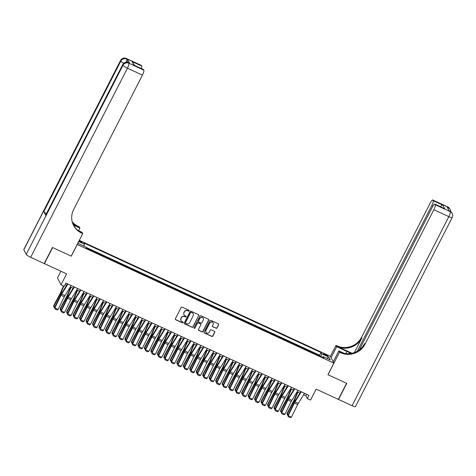 <?xml version="1.0" encoding="UTF-8"?>
<svg xmlns="http://www.w3.org/2000/svg" width="476" height="476" viewBox="0 0 476 476"><rect width="100%" height="100%" fill="white"/><g stroke="black" fill="none" stroke-linecap="round" stroke-linejoin="round"><path stroke-width="0.71" d="M189.121 310.876A0.506 0.482 152.8 0 0 188.901 310.227L182.141 307.103A0.72 0.69 152.8 0 0 181.183 307.442L175.364 318.807A0.72 0.69 152.8 0 0 175.68 319.729L182.439 322.853A0.506 0.482 152.8 0 0 183.111 322.181A0.506 0.482 152.8 0 0 182.891 321.966L182.016 321.568A2.303 2.207 152.8 0 1 181.017 318.605L181.499 317.659A2.303 2.207 152.8 0 1 184.569 316.576L185.444 316.98A0.506 0.482 152.8 0 0 186.116 316.308A0.506 0.482 152.8 0 0 185.896 316.1L185.021 315.695A2.303 2.207 152.8 0 1 184.016 312.732L184.504 311.786A2.303 2.207 152.8 0 1 187.574 310.709L188.448 311.114A0.506 0.482 152.8 0 0 189.121 310.876M183.962 314.636A2.303 2.207 152.8 0 1 183.92 312.548L184.408 311.601A2.303 2.207 152.8 0 1 187.479 310.519L188.353 310.923A0.506 0.482 152.8 0 0 189.061 310.352M175.323 319.331A0.72 0.69 152.8 0 0 175.585 319.545L182.344 322.668A0.506 0.482 152.8 0 0 183.052 322.091M180.957 320.503A2.303 2.207 152.8 0 1 180.916 318.42L181.404 317.474A2.303 2.207 152.8 0 1 184.474 316.391L185.348 316.796A0.506 0.482 152.8 0 0 186.056 316.225M325.4 354.334A2.344 0.399 27.1 0 0 323.615 353.858A2.344 0.399 27.1 0 0 326.006 355.524A2.344 0.399 27.1 0 0 327.791 356A2.344 0.399 27.1 0 0 325.4 354.334M216.033 328.262A0.72 0.69 152.8 0 0 216.991 327.922L218.621 324.733A0.72 0.69 152.8 0 0 218.311 323.811L210.803 320.342A0.72 0.69 152.8 0 0 209.845 320.681L204.025 332.04A0.72 0.69 152.8 0 0 204.341 332.968L211.85 336.437A0.72 0.69 152.8 0 0 212.808 336.098L214.777 332.248A0.72 0.69 152.8 0 0 214.462 331.32L211.249 329.838A0.72 0.69 152.8 0 0 210.291 330.177L209.315 332.087A1.928 1.845 152.8 0 1 205.9 332.183A1.928 1.845 152.8 0 1 205.912 330.511L209.737 323.031A1.928 1.845 152.8 0 1 213.153 322.936A1.928 1.845 152.8 0 1 213.141 324.602L212.504 325.852A0.72 0.69 152.8 0 0 212.82 326.774L215.937 328.077A0.72 0.69 152.8 0 0 216.895 327.738L218.526 324.549A0.72 0.69 152.8 0 0 218.573 324.019M77.201 244.581L71.275 256.153L52.64 247.55L44.411 263.627L66.61 273.878L61.017 284.815L64.26 286.308L65.902 283.095L308.966 395.348L307.317 398.567L310.56 400.06L316.153 389.13L338.353 399.382L346.582 383.299L327.946 374.695L333.872 363.117L77.16 244.497M198.837 315.594A0.72 0.69 152.8 0 0 198.522 314.672L191.013 311.203A0.72 0.69 152.8 0 0 190.055 311.542L184.242 322.906A0.72 0.69 152.8 0 0 184.551 323.829L192.06 327.298A0.72 0.69 152.8 0 0 193.018 326.958L198.742 315.409A0.72 0.69 152.8 0 0 198.784 314.886M200.908 315.772L208.417 319.241A0.72 0.69 152.8 0 1 208.726 320.164L202.913 331.528A0.72 0.69 152.8 0 1 201.955 331.867L198.742 330.38A0.72 0.69 152.8 0 1 198.427 329.457L200.789 324.846A0.72 0.69 152.8 0 0 200.473 323.924L198.343 322.936A0.72 0.69 152.8 0 0 197.385 323.275L194.928 328.077A0.506 0.482 152.8 0 1 194.035 328.101A0.506 0.482 152.8 0 1 194.035 327.661L199.95 316.112A0.72 0.69 152.8 0 1 200.908 315.772M319.801 356.072L316.248 354.43M313.321 353.079L309.769 351.437M306.841 350.086L303.283 348.444M300.356 347.093L296.804 345.451M293.876 344.094L290.324 342.458M287.397 341.102L283.839 339.465M280.911 338.109L277.359 336.467M274.432 335.116L270.88 333.474M267.952 332.123L264.394 330.481M261.467 329.13L257.915 327.488M254.987 326.137L251.435 324.495M248.508 323.144L244.95 321.502M242.022 320.152L238.47 318.509M235.543 317.159L231.99 315.517M229.063 314.16L225.505 312.524M222.578 311.167L219.025 309.531M216.098 308.174L212.546 306.532M209.618 305.181L206.06 303.539M203.133 302.189L199.581 300.546M196.653 299.196L193.101 297.554M190.168 296.203L186.616 294.561M183.688 293.21L180.136 291.568M177.209 290.217L173.651 288.575M170.723 287.224L167.171 285.582M164.244 284.226L160.692 282.589M157.764 281.233L154.206 279.596M151.279 278.24L147.727 276.598M144.799 275.247L141.247 273.605M138.32 272.254L134.762 270.612M131.834 269.261L128.282 267.619M125.355 266.268L121.802 264.626M118.875 263.276L115.317 261.633M112.39 260.283L108.837 258.641M105.91 257.29L102.358 255.648M99.43 254.291L95.872 252.655M92.945 251.298L89.393 249.656M78.784 241.326A2.273 0.387 27.1 0 0 78.98 241.421L80.408 242.082A2.273 0.387 27.1 0 0 82.134 242.546A2.273 0.387 27.1 0 0 79.819 240.933L79.141 240.624M79.296 240.326L330.344 356.268L333.872 363.117M319.932 355.822L319.61 355.203L320.991 352.502L83.764 242.939L84.43 244.236L83.895 246.134M320.991 352.502L321.663 353.799L328.791 357.089L330.237 359.904L323.109 356.613L323.775 357.904L86.549 248.347L85.882 247.05L78.754 243.76L78.141 242.576M78.659 241.57L84.43 244.236M93.076 251.054L93.284 251.453M99.555 254.047L99.764 254.446M106.035 257.04L106.243 257.445M112.52 260.033L112.729 260.437M119 263.026L119.208 263.43M125.48 266.019L125.688 266.423M131.965 269.011L132.173 269.416M138.445 272.004L138.653 272.409M144.924 274.997L145.132 275.402M151.41 277.99L151.618 278.395M157.889 280.989L158.097 281.387M164.369 283.982L164.577 284.38M170.854 286.974L171.062 287.379M177.334 289.967L177.542 290.372M183.819 292.96L184.022 293.365M190.299 295.953L190.507 296.358M196.778 298.946L196.987 299.35M203.264 301.939L203.472 302.343M209.743 304.932L209.952 305.336M216.223 307.924L216.431 308.329M222.708 310.923L222.917 311.322M229.188 313.916L229.396 314.315M235.668 316.909L235.876 317.313M242.153 319.902L242.361 320.306M248.633 322.895L248.841 323.299M255.112 325.887L255.32 326.292M261.598 328.88L261.806 329.285M268.077 331.873L268.285 332.278M274.557 334.866L274.765 335.271M281.042 337.859L281.251 338.263M287.522 340.858L287.73 341.256M294.001 343.85L294.21 344.249M300.487 346.843L300.695 347.248M306.966 349.836L307.175 350.241M313.452 352.829L313.654 353.234M319.61 355.203L86.025 247.324M86.495 248.246L86.34 247.942M86.59 248.055L86.799 248.46M60.922 271.255L57.489 277.966L61.017 284.815M303.611 394.735L305.889 395.788L307.317 398.567M65.135 284.6L66.604 285.279M70.269 286.969L73.084 288.272M76.755 289.967L79.563 291.264M83.235 292.96L86.049 294.257M89.714 295.953L92.528 297.25M96.2 298.946L99.008 300.243M102.679 301.939L105.493 303.236M109.159 304.932L111.973 306.229M115.644 307.924L118.453 309.221M122.124 310.917L124.938 312.22M128.603 313.91L131.418 315.213M135.089 316.903L137.897 318.206M141.568 319.902L144.383 321.199M148.048 322.895L150.862 324.192M154.533 325.887L157.342 327.185M161.013 328.88L163.827 330.177M167.492 331.873L170.307 333.17M173.978 334.866L176.792 336.163M180.458 337.859L183.272 339.156M186.943 340.852L189.751 342.155M193.423 343.845L196.237 345.148M199.902 346.837L202.716 348.14M206.388 349.836L209.196 351.133M212.867 352.829L215.682 354.126M219.347 355.822L222.161 357.119M225.832 358.815L228.641 360.112M232.312 361.808L235.126 363.105M238.791 364.8L241.606 366.098M245.277 367.793L248.085 369.09M251.756 370.786L254.571 372.089M258.236 373.779L261.05 375.082M264.721 376.772L267.53 378.075M271.201 379.771L274.015 381.068M277.681 382.763L280.495 384.061M284.166 385.756L286.974 387.053M290.646 388.749L293.46 390.046M297.125 391.742L299.94 393.039M306.657 394.283L305.889 395.788M323.109 356.613L322.466 357.303M320.878 356.566L321.663 353.799M328.791 357.089L326.768 358.303M184.194 323.43A0.72 0.69 152.8 0 0 184.456 323.644L191.965 327.113A0.72 0.69 152.8 0 0 192.923 326.774L198.742 315.409M191.263 312.411A0.506 0.482 152.8 0 0 190.59 312.649L185.485 322.621A0.506 0.482 152.8 0 0 185.705 323.269L186.628 323.698A2.303 2.207 152.8 0 0 189.698 322.615L193.185 315.796A2.303 2.207 152.8 0 0 192.185 312.839L191.168 312.226A0.506 0.482 152.8 0 0 190.495 312.464L190.59 312.649M185.45 322.96A0.506 0.482 152.8 0 1 185.39 322.436L190.495 312.464M193.149 313.714A2.303 2.207 152.8 0 0 192.09 312.655L192.185 312.839M191.168 312.226L192.09 312.655M198.385 329.981A0.72 0.69 152.8 0 0 198.647 330.195L201.86 331.683A0.72 0.69 152.8 0 0 202.818 331.344L208.631 319.979A0.72 0.69 152.8 0 0 208.678 319.455M200.735 324.138A0.72 0.69 152.8 0 0 200.378 323.74L198.248 322.752A0.72 0.69 152.8 0 0 197.29 323.091L194.928 328.077M194 328A0.506 0.482 152.8 0 0 194.833 327.887M203.234 320.068A1.928 1.845 152.8 0 0 201.544 317.421A1.928 1.845 152.8 0 0 199.831 318.492L198.48 321.127A0.72 0.69 152.8 0 0 198.795 322.056L200.926 323.037A0.72 0.69 152.8 0 0 201.883 322.704L203.234 320.068M203.192 318.307A1.928 1.845 152.8 0 0 199.736 318.307L199.831 318.492M198.438 321.657A0.72 0.69 152.8 0 1 198.385 320.943L199.736 318.307M212.463 326.375A0.72 0.69 152.8 0 0 212.724 326.59L215.937 328.077M213.105 322.847A1.928 1.845 152.8 0 0 209.642 322.847L209.737 323.031M205.858 332.087A1.928 1.845 152.8 0 1 205.816 330.326L209.642 322.847M203.984 332.569A0.72 0.69 152.8 0 0 204.246 332.783L211.755 336.252A0.72 0.69 152.8 0 0 212.712 335.913L214.682 332.064A0.72 0.69 152.8 0 0 214.724 331.534M63.445 285.933L60.761 292.246A3.665 0.833 114.8 0 1 60.16 293.508L53.687 305.64L53.865 306.217L60.339 294.085A5.498 1.25 -65.2 0 0 61.243 292.193L63.826 286.112M54.627 307.437L53.865 307.085L53.687 305.64M53.865 307.085L53.865 306.217L54.978 306.728M71.162 285.523L64.956 295.59A3.665 0.833 -65.2 0 0 64.308 296.768L58.102 309.418L54.859 307.918L54.841 308.888L54.562 307.573L60.773 294.924A5.498 1.25 114.8 0 1 61.737 293.162L67.497 283.827M54.562 307.573L54.859 307.918L61.065 295.275A3.665 0.833 -65.2 0 1 61.713 294.097L67.925 284.029M58.102 309.418L57.108 309.935L54.841 308.888M129.567 63.213L128.597 62.761A4.397 1 -65.2 0 0 128.466 62.63L129.436 63.076A4.397 1 114.8 0 1 129.567 63.213L127.663 59.506A4.397 1 114.8 0 1 127.217 62.261M52.443 247.46L71.21 256.124L82.729 233.615L81.628 233.103A18.332 17.576 -27.2 0 1 73.56 225.416A18.332 17.576 -27.2 0 1 73.649 209.541L142.437 75.125L127.431 68.193L30.672 257.284L44.22 263.537L52.443 247.46M78.582 230.676L79.891 228.105L73.411 225.112M79.891 228.105L79.2 226.766L78.1 226.255A18.332 17.576 -27.2 0 1 72.191 221.792M73.102 224.458L78.445 226.921A18.332 17.576 -27.2 0 1 72.292 222.161M82.729 233.615L82.039 232.27L77.832 230.33M30.672 257.284A4.397 0.75 -152.9 0 1 26.21 254.374L122.969 65.289L122.731 64.825A4.397 4.219 152.8 0 1 128.597 62.761L128.835 63.225L143.841 70.156L143.556 69.609A4.397 1 114.8 0 0 143.431 69.472L133.833 65.117L132.013 61.582L141.735 66.075L141.455 65.527L126.449 58.596L127.663 59.506M141.735 66.075A4.397 1 114.8 0 1 141.396 68.532M46.464 213.605A4.397 0.75 -152.9 0 1 43.81 211.618L120.827 61.124L120.589 60.66A4.397 4.219 152.8 0 1 126.449 58.596A4.397 1 -65.2 0 0 126.319 58.465L141.324 65.391A4.397 1 114.8 0 1 141.455 65.527M26.21 254.374L23.83 249.745A4.397 0.75 -152.9 0 1 23.8 249.537L120.559 60.452A4.397 0.75 27.1 0 0 120.589 60.66L23.83 249.745M43.81 211.618L45.72 215.325A4.397 0.75 -152.9 0 1 45.69 215.116L122.707 64.617A4.397 0.75 27.1 0 0 122.731 64.825L45.72 215.325M143.841 70.156A4.397 1 114.8 0 1 142.437 75.125M81.628 233.103L81.283 232.437A18.332 17.576 -27.2 0 1 73.393 225.083M132.013 61.582L134.434 65.319M447.743 206.905A4.397 4.397 0 0 1 449.814 208.887A4.397 4.219 152.8 0 0 447.874 207.042L432.868 200.11A4.397 1 -65.2 0 0 432.738 199.98L447.743 206.905A4.397 1 114.8 0 1 447.874 207.042L448.112 207.506L447.142 207.054L449.046 210.761L450.26 211.671A4.397 1 114.8 0 1 448.856 216.639L433.85 209.708A4.397 1 -65.2 0 0 435.254 204.739L450.26 211.671A4.397 4.219 -27.2 0 1 452.194 213.516A4.397 4.397 0 0 1 452.2 217.532A4.397 0.75 27.1 0 1 448.856 216.639L352.097 405.725L338.549 399.471L346.778 383.388L328.012 374.725L339.531 352.216L340.632 352.722A18.332 17.576 152.8 0 0 365.068 344.13L433.85 209.708M350.842 353.478A8.247 1.404 27.1 0 0 346.837 351.395L336.693 346.707L336.002 345.368L337.103 345.873A18.332 17.576 152.8 0 0 361.54 337.282L430.322 202.859A4.397 1 -65.2 0 1 432.738 199.98M333.218 361.855L338.841 350.872L344.166 353.335M338.841 350.872L339.531 352.216M351.996 353.257L337.448 346.54A18.332 17.576 152.8 0 0 361.879 337.948L354.406 352.549M440.437 207.143C441.24 205.68 442.049 205.019 442.876 205.15L444.697 208.684L434.975 204.192L435.254 204.739M434.975 204.192A4.397 1 -65.2 0 0 434.844 204.061A4.397 1 -65.2 0 0 432.428 206.941L359.261 349.914M452.2 217.532L355.441 406.617A4.397 0.75 -152.9 0 1 352.097 405.725M331.076 357.69L336.693 346.707M330.386 356.345L336.002 345.368M357.238 351.24L431.75 205.626A4.397 1 -65.2 0 0 433.154 200.658L442.876 205.15M432.868 200.11L433.154 200.658M340.632 352.722L340.292 352.056A18.332 17.576 152.8 0 0 364.723 343.464L365.068 344.13M444.697 208.684L434.844 204.061M70.674 287.159L67.241 295.239A3.665 0.833 114.8 0 1 66.64 296.5L60.166 308.632L60.345 309.21L66.819 297.078A5.498 1.25 -65.2 0 0 67.723 295.185L71.055 287.331M61.112 310.429L60.345 310.078L60.166 308.632M60.345 310.078L60.345 309.21L61.458 309.721M77.154 290.152L73.726 298.232A3.665 0.833 114.8 0 1 73.126 299.493L66.652 311.625L66.83 312.202L73.304 300.07A5.498 1.25 -65.2 0 0 74.202 298.184L77.54 290.33M67.592 313.428L66.824 313.071L66.652 311.625M66.824 313.071L66.83 312.202L67.943 312.72M83.639 293.145L80.206 301.231A3.665 0.833 114.8 0 1 79.605 302.486L73.131 314.618L73.31 315.195L79.784 303.069A5.498 1.25 -65.2 0 0 80.688 301.177L84.02 293.323M74.078 316.421L73.31 316.064L73.131 314.618M73.31 316.064L73.31 315.195L74.423 315.713M90.119 296.137L86.686 304.224A3.665 0.833 114.8 0 1 86.085 305.485L79.611 317.611L79.789 318.188L86.263 306.062A5.498 1.25 -65.2 0 0 87.167 304.17L90.499 296.316M80.557 319.414L79.789 319.057L79.611 317.611M79.789 319.057L79.789 318.188L80.902 318.706M77.647 288.515L71.436 298.583A3.665 0.833 -65.2 0 0 70.793 299.761L64.581 312.411L61.344 310.911L61.321 311.881L61.047 310.566L67.253 297.922A5.498 1.25 114.8 0 1 68.223 296.155L73.976 286.82M61.047 310.566L61.344 310.911L67.55 298.268A3.665 0.833 -65.2 0 1 68.193 297.089L74.405 287.022M64.581 312.411L63.588 312.934L61.321 311.881M84.127 291.508L77.915 301.582A3.665 0.833 -65.2 0 0 77.273 302.754L71.067 315.404L67.824 313.904L67.806 314.88L67.527 313.559L73.732 300.915A5.498 1.25 114.8 0 1 74.702 299.148L80.456 289.819M67.527 313.559L67.824 313.904L74.03 301.26A3.665 0.833 -65.2 0 1 74.678 300.082L80.884 290.015M71.067 315.404L70.073 315.927L67.806 314.88M90.607 294.501L84.401 304.575A3.665 0.833 -65.2 0 0 83.752 305.747L77.546 318.396L74.304 316.897L74.286 317.873L74.006 316.552L80.218 303.908A5.498 1.25 114.8 0 1 81.182 302.141L86.941 292.811M74.006 316.552L74.304 316.897L80.515 304.253A3.665 0.833 -65.2 0 1 81.158 303.075L87.37 293.008M77.546 318.396L76.553 318.92L74.286 317.873M97.092 297.5L90.88 307.567A3.665 0.833 -65.2 0 0 90.238 308.74L84.026 321.389L80.789 319.89L80.765 320.866L80.492 319.545L86.697 306.901A5.498 1.25 114.8 0 1 87.667 305.134L93.421 295.804M80.492 319.545L80.789 319.89L86.995 307.246A3.665 0.833 -65.2 0 1 87.638 306.068L93.849 296.001M84.026 321.389L83.038 321.913L80.765 320.866M96.604 299.13L93.171 307.216A3.665 0.833 114.8 0 1 92.57 308.478L86.096 320.604L86.275 321.181L92.749 309.055A5.498 1.25 -65.2 0 0 93.647 307.163L96.985 299.309M87.037 322.407L86.269 322.05L86.096 320.604M86.269 322.05L86.275 321.181L87.388 321.699M103.572 300.493L97.36 310.56A3.665 0.833 -65.2 0 0 96.717 311.738L90.511 324.382L87.269 322.883L87.251 323.858L86.971 322.538L93.177 309.894A5.498 1.25 114.8 0 1 94.147 308.127L99.9 298.797M86.971 322.538L87.269 322.883L93.474 310.239A3.665 0.833 -65.2 0 1 94.123 309.061L100.329 298.993M90.511 324.382L89.518 324.906L87.251 323.858M103.084 302.123L99.651 310.209A3.665 0.833 114.8 0 1 99.05 311.471L92.576 323.603L92.755 324.18L99.228 312.048A5.498 1.25 -65.2 0 0 100.133 310.156L103.465 302.302M93.522 325.4L92.755 325.043L92.576 323.603M92.755 325.043L92.755 324.18L93.867 324.692M110.051 303.486L103.845 313.553A3.665 0.833 -65.2 0 0 103.197 314.731L96.991 327.375L93.748 325.882L93.73 326.851L93.457 325.536L99.662 312.887A5.498 1.25 114.8 0 1 100.626 311.12L106.386 301.79M93.457 325.536L93.748 325.882L99.96 313.232A3.665 0.833 -65.2 0 1 100.603 312.054L106.814 301.986M96.991 327.375L95.997 327.899L93.73 326.851M109.563 305.116L106.13 313.202A3.665 0.833 114.8 0 1 105.529 314.463L99.056 326.595L99.234 327.173L105.708 315.041A5.498 1.25 -65.2 0 0 106.612 313.148L109.944 305.295M100.002 328.392L99.234 328.041L99.056 326.595M99.234 328.041L99.234 327.173L100.347 327.684M116.537 306.479L110.325 316.546A3.665 0.833 -65.2 0 0 109.682 317.724L103.471 330.368L100.234 328.874L100.21 329.844L99.936 328.529L106.142 315.88A5.498 1.25 114.8 0 1 107.112 314.118L112.866 304.783M99.936 328.529L100.234 328.874L106.44 316.225A3.665 0.833 -65.2 0 1 107.082 315.053L113.294 304.979M103.471 330.368L102.483 330.891L100.21 329.844M116.049 308.109L112.616 316.195A3.665 0.833 114.8 0 1 112.015 317.456L105.541 329.588L105.72 330.165L112.193 318.033A5.498 1.25 -65.2 0 0 113.092 316.141L116.43 308.287M106.481 331.385L105.714 331.034L105.541 329.588M105.714 331.034L105.72 330.165L106.832 330.677M123.016 309.471L116.804 319.539A3.665 0.833 -65.2 0 0 116.162 320.717L109.956 333.361L106.713 331.867L106.695 332.837L106.416 331.522L112.622 318.872A5.498 1.25 114.8 0 1 113.591 317.111L119.345 307.776M106.416 331.522L106.713 331.867L112.919 319.217A3.665 0.833 -65.2 0 1 113.568 318.045L119.773 307.972M109.956 333.361L108.962 333.884L106.695 332.837M122.528 311.108L119.095 319.188A3.665 0.833 114.8 0 1 118.494 320.449L112.021 332.581L112.199 333.158L118.673 321.026A5.498 1.25 -65.2 0 0 119.577 319.134L122.909 311.28M112.967 334.378L112.199 334.027L112.021 332.581M112.199 334.027L112.199 333.158L113.312 333.67M129.496 312.464L123.29 322.532A3.665 0.833 -65.2 0 0 122.641 323.71L116.436 336.353L113.193 334.86L113.175 335.83L112.901 334.515L119.107 321.865A5.498 1.25 114.8 0 1 120.071 320.104L125.831 310.768M112.901 334.515L113.193 334.86L119.405 322.21A3.665 0.833 -65.2 0 1 120.047 321.038L126.259 310.971M116.436 336.353L115.442 336.877L113.175 335.83M129.008 314.1L125.575 322.181A3.665 0.833 114.8 0 1 124.974 323.442L118.506 335.574L118.685 336.151L125.152 324.019A5.498 1.25 -65.2 0 0 126.057 322.127L129.389 314.273M119.446 337.371L118.679 337.02L118.506 335.574M118.679 337.02L118.685 336.151L119.791 336.663M135.981 315.457L129.769 325.524A3.665 0.833 -65.2 0 0 129.127 326.703L122.921 339.352L119.678 337.853L119.654 338.823L119.381 337.508L125.587 324.858A5.498 1.25 114.8 0 1 126.556 323.097L132.31 313.761M119.381 337.508L119.678 337.853L125.884 325.209A3.665 0.833 -65.2 0 1 126.527 324.031L132.739 313.964M122.921 339.352L121.927 339.87L119.654 338.823M135.493 317.093L132.06 325.173A3.665 0.833 114.8 0 1 131.459 326.435L124.986 338.567L125.164 339.144L131.638 327.012A5.498 1.25 -65.2 0 0 132.536 325.12L135.874 317.266M125.926 340.364L125.158 340.013L124.986 338.567M125.158 340.013L125.164 339.144L126.277 339.656M142.461 318.45L136.249 328.517A3.665 0.833 -65.2 0 0 135.606 329.695L129.401 342.345L126.158 340.846L126.14 341.816L125.86 340.501L132.066 327.857A5.498 1.25 114.8 0 1 133.036 326.09L138.79 316.754M125.86 340.501L126.158 340.846L132.364 328.202A3.665 0.833 -65.2 0 1 133.012 327.024L139.218 316.957M129.401 342.345L128.407 342.869L126.14 341.816M141.973 320.086L138.54 328.166A3.665 0.833 114.8 0 1 137.939 329.428L131.465 341.56L131.644 342.137L138.117 330.005A5.498 1.25 -65.2 0 0 139.022 328.119L142.354 320.265M132.411 343.363L131.644 343.006L131.465 341.56M131.644 343.006L131.644 342.137L132.756 342.655M148.94 321.443L142.735 331.516A3.665 0.833 -65.2 0 0 142.086 332.688L135.88 345.338L132.643 343.839L132.62 344.814L132.346 343.493L138.552 330.85A5.498 1.25 114.8 0 1 139.516 329.083L145.275 319.753M132.346 343.493L132.643 343.839L138.849 331.195A3.665 0.833 -65.2 0 1 139.492 330.017L145.704 319.949M135.88 345.338L134.886 345.862L132.62 344.814M148.452 323.079L145.025 331.165A3.665 0.833 114.8 0 1 144.418 332.421L137.951 344.553L138.129 345.13L144.597 333.004A5.498 1.25 -65.2 0 0 145.501 331.112L148.839 323.258M138.891 346.355L138.123 345.998L137.951 344.553M138.123 345.998L138.129 345.13L139.236 345.647M155.426 324.436L149.214 334.509A3.665 0.833 -65.2 0 0 148.571 335.681L142.366 348.331L139.123 346.831L139.099 347.807L138.825 346.486L145.031 333.843A5.498 1.25 114.8 0 1 146.001 332.075L151.755 322.746M138.825 346.486L139.123 346.831L145.329 334.188A3.665 0.833 -65.2 0 1 145.971 333.01L152.183 322.942M142.366 348.331L141.372 348.854L139.099 347.807M154.938 326.072L151.505 334.158A3.665 0.833 114.8 0 1 150.904 335.419L144.43 347.545L144.609 348.123L151.082 335.997A5.498 1.25 -65.2 0 0 151.981 334.104L155.319 326.25M145.37 349.348L144.603 348.991L144.43 347.545M144.603 348.991L144.609 348.123L145.721 348.64M161.905 327.434L155.7 337.502A3.665 0.833 -65.2 0 0 155.051 338.674L148.845 351.324L145.602 349.824L145.585 350.8L145.305 349.479L151.511 336.835A5.498 1.25 114.8 0 1 152.481 335.068L158.234 325.739M145.305 349.479L145.602 349.824L151.808 337.181A3.665 0.833 -65.2 0 1 152.457 336.002L158.663 325.935M148.845 351.324L147.852 351.847L145.585 350.8M161.418 329.065L157.984 337.151A3.665 0.833 114.8 0 1 157.383 338.412L150.91 350.538L151.088 351.121L157.562 338.989A5.498 1.25 -65.2 0 0 158.466 337.097L161.798 329.243M151.856 352.341L151.088 351.984L150.91 350.538M151.088 351.984L151.088 351.121L152.201 351.633M168.385 330.427L162.179 340.495A3.665 0.833 -65.2 0 0 161.531 341.673L155.325 354.317L152.088 352.823L152.064 353.793L151.79 352.472L157.996 339.828A5.498 1.25 114.8 0 1 158.96 338.061L164.72 328.732M151.79 352.472L152.088 352.823L158.294 340.173A3.665 0.833 -65.2 0 1 158.936 338.995L165.148 328.928M155.325 354.317L154.331 354.84L152.064 353.793M167.897 332.058L164.47 340.144A3.665 0.833 114.8 0 1 163.863 341.405L157.395 353.537L157.574 354.114L164.041 341.982A5.498 1.25 -65.2 0 0 164.946 340.09L168.284 332.236M158.335 355.334L157.568 354.977L157.395 353.537M157.568 354.977L157.574 354.114L158.681 354.626M174.87 333.42L168.659 343.488A3.665 0.833 -65.2 0 0 168.016 344.666L161.81 357.309L158.567 355.816L158.544 356.786L158.27 355.471L164.476 342.821A5.498 1.25 114.8 0 1 165.446 341.054L171.199 331.724M158.27 355.471L158.567 355.816L164.773 343.166A3.665 0.833 -65.2 0 1 165.422 341.988L171.628 331.921M161.81 357.309L160.817 357.833L158.544 356.786M174.383 335.05L170.949 343.137A3.665 0.833 114.8 0 1 170.349 344.398L163.875 356.53L164.053 357.107L170.527 344.975A5.498 1.25 -65.2 0 0 171.425 343.083L174.763 335.229M164.815 358.327L164.047 357.976L163.875 356.53M164.047 357.976L164.053 357.107L165.166 357.619M181.35 336.413L175.144 346.48A3.665 0.833 -65.2 0 0 174.496 347.658L168.29 360.302L165.047 358.809L165.029 359.779L164.75 358.464L170.955 345.814A5.498 1.25 114.8 0 1 171.925 344.053L177.685 334.717M164.75 358.464L165.047 358.809L171.253 346.159A3.665 0.833 -65.2 0 1 171.901 344.987L178.113 334.914M168.29 360.302L167.296 360.826L165.029 359.779M180.862 338.043L177.429 346.129A3.665 0.833 114.8 0 1 176.828 347.391L170.354 359.523L170.533 360.1L177.007 347.968A5.498 1.25 -65.2 0 0 177.911 346.076L181.243 338.222M171.3 361.32L170.533 360.969L170.354 359.523M170.533 360.969L170.533 360.1L171.646 360.612M187.836 339.406L181.624 349.473A3.665 0.833 -65.2 0 0 180.975 350.651L174.769 363.295L171.533 361.802L171.509 362.772L171.235 361.457L177.441 348.807A5.498 1.25 114.8 0 1 178.411 347.046L184.164 337.71M171.235 361.457L171.533 361.802L177.738 349.152A3.665 0.833 -65.2 0 1 178.381 347.98L184.593 337.906M174.769 363.295L173.776 363.819L171.509 362.772M187.342 341.042L183.915 349.122A3.665 0.833 114.8 0 1 183.308 350.384L176.84 362.516L177.018 363.093L183.486 350.961A5.498 1.25 -65.2 0 0 184.39 349.069L187.728 341.215M177.78 364.313L177.012 363.962L176.84 362.516M177.012 363.962L177.018 363.093L178.131 363.604M194.315 342.399L188.103 352.466A3.665 0.833 -65.2 0 0 187.461 353.644L181.255 366.288L178.012 364.794L177.988 365.764L177.715 364.449L183.92 351.8A5.498 1.25 114.8 0 1 184.89 350.038L190.644 340.703M177.715 364.449L178.012 364.794L184.218 352.145A3.665 0.833 -65.2 0 1 184.866 350.973L191.072 340.905M181.255 366.288L180.261 366.812L177.988 365.764M193.827 344.035L190.394 352.115A3.665 0.833 114.8 0 1 189.793 353.376L183.32 365.508L183.498 366.086L189.972 353.954A5.498 1.25 -65.2 0 0 190.876 352.062L194.208 344.207M184.26 367.305L183.492 366.954L183.32 365.508M183.492 366.954L183.498 366.086L184.611 366.597M200.795 345.392L194.589 355.459A3.665 0.833 -65.2 0 0 193.94 356.637L187.734 369.287L184.492 367.787L184.474 368.757L184.194 367.442L190.406 354.793A5.498 1.25 114.8 0 1 191.37 353.031L197.129 343.696M184.194 367.442L184.492 367.787L190.697 355.144A3.665 0.833 -65.2 0 1 191.346 353.965L197.558 343.898M187.734 369.287L186.741 369.804L184.474 368.757M200.307 347.028L196.874 355.108A3.665 0.833 114.8 0 1 196.273 356.369L189.799 368.501L189.978 369.078L196.451 356.946A5.498 1.25 -65.2 0 0 197.356 355.054L200.688 347.2M190.745 370.304L189.978 369.947L189.799 368.501M189.978 369.947L189.978 369.078L191.09 369.59M207.28 348.384L201.068 358.452A3.665 0.833 -65.2 0 0 200.42 359.63L194.214 372.28L190.977 370.78L190.953 371.75L190.68 370.435L196.885 357.791A5.498 1.25 114.8 0 1 197.855 356.024L203.609 346.689M190.68 370.435L190.977 370.78L197.183 358.136A3.665 0.833 -65.2 0 1 197.826 356.958L204.037 346.891M194.214 372.28L193.22 372.803L190.953 371.75M206.786 350.021L203.359 358.101A3.665 0.833 114.8 0 1 202.758 359.362L196.285 371.494L196.463 372.071L202.937 359.939A5.498 1.25 -65.2 0 0 203.835 358.053L207.173 350.199M197.225 373.297L196.457 372.94L196.285 371.494M196.457 372.94L196.463 372.071L197.576 372.589M213.76 351.377L207.548 361.451A3.665 0.833 -65.2 0 0 206.905 362.623L200.699 375.272L197.457 373.773L197.439 374.749L197.159 373.428L203.365 360.784A5.498 1.25 114.8 0 1 204.335 359.017L210.089 349.687M197.159 373.428L197.457 373.773L203.663 361.129A3.665 0.833 -65.2 0 1 204.311 359.951L210.517 349.884M200.699 375.272L199.706 375.796L197.439 374.749M213.272 353.013L209.839 361.1A3.665 0.833 114.8 0 1 209.238 362.355L202.764 374.487L202.943 375.064L209.416 362.938A5.498 1.25 -65.2 0 0 210.321 361.046L213.653 353.192M203.704 376.29L202.943 375.933L202.764 374.487M202.943 375.933L202.943 375.064L204.055 375.582M220.239 354.37L214.033 364.443A3.665 0.833 -65.2 0 0 213.385 365.616L207.179 378.265L203.936 376.766L203.918 377.742L203.639 376.421L209.851 363.777A5.498 1.25 114.8 0 1 210.814 362.01L216.574 352.68M203.639 376.421L203.936 376.766L210.148 364.122A3.665 0.833 -65.2 0 1 210.791 362.944L217.002 352.877M207.179 378.265L206.185 378.789L203.918 377.742M219.751 356.006L216.318 364.092A3.665 0.833 114.8 0 1 215.717 365.354L209.244 377.48L209.422 378.057L215.896 365.931A5.498 1.25 -65.2 0 0 216.8 364.039L220.132 356.185M210.19 379.283L209.422 378.926L209.244 377.48M209.422 378.926L209.422 378.057L210.535 378.575M226.725 357.369L220.513 367.436A3.665 0.833 -65.2 0 0 219.87 368.608L213.659 381.258L210.422 379.759L210.398 380.735L210.124 379.414L216.33 366.77A5.498 1.25 114.8 0 1 217.3 365.003L223.054 355.673M210.124 379.414L210.422 379.759L216.628 367.115A3.665 0.833 -65.2 0 1 217.27 365.937L223.482 355.87M213.659 381.258L212.665 381.782L210.398 380.735M226.237 358.999L222.804 367.085A3.665 0.833 114.8 0 1 222.203 368.347L215.729 380.473L215.908 381.056L222.381 368.924A5.498 1.25 -65.2 0 0 223.28 367.032L226.618 359.178M216.669 382.276L215.902 381.919L215.729 380.473M215.902 381.919L215.908 381.056L217.02 381.568M233.204 360.362L226.992 370.429A3.665 0.833 -65.2 0 0 226.35 371.607L220.144 384.251L216.901 382.758L216.883 383.727L216.604 382.406L222.81 369.763A5.498 1.25 114.8 0 1 223.78 367.996L229.533 358.666M216.604 382.406L216.901 382.758L223.107 370.108A3.665 0.833 -65.2 0 1 223.756 368.93L229.962 358.862M220.144 384.251L219.15 384.775L216.883 383.727M232.716 361.992L229.283 370.078A3.665 0.833 114.8 0 1 228.682 371.339L222.209 383.472L222.387 384.049L228.861 371.917A5.498 1.25 -65.2 0 0 229.765 370.025L233.097 362.171M223.155 385.268L222.387 384.911L222.209 383.472M222.387 384.911L222.387 384.049L223.5 384.56M239.684 363.355L233.478 373.422A3.665 0.833 -65.2 0 0 232.829 374.6L226.624 387.244L223.381 385.75L223.363 386.72L223.083 385.405L229.295 372.756A5.498 1.25 114.8 0 1 230.259 370.988L236.019 361.659M223.083 385.405L223.381 385.75L229.593 373.101A3.665 0.833 -65.2 0 1 230.235 371.923L236.447 361.855M226.624 387.244L225.63 387.767L223.363 386.72M239.196 364.985L235.763 373.071A3.665 0.833 114.8 0 1 235.162 374.332L228.688 386.464L228.867 387.042L235.34 374.909A5.498 1.25 -65.2 0 0 236.245 373.017L239.577 365.163M229.634 388.261L228.867 387.91L228.688 386.464M228.867 387.91L228.867 387.042L229.979 387.553M246.169 366.347L239.958 376.415A3.665 0.833 -65.2 0 0 239.315 377.593L233.103 390.237L229.866 388.743L229.843 389.713L229.569 388.398L235.775 375.748A5.498 1.25 114.8 0 1 236.745 373.987L242.498 364.652M229.569 388.398L229.866 388.743L236.072 376.094A3.665 0.833 -65.2 0 1 236.715 374.921L242.927 364.848M233.103 390.237L232.115 390.76L229.843 389.713M245.681 367.978L242.248 376.064A3.665 0.833 114.8 0 1 241.647 377.325L235.174 389.457L235.352 390.034L241.826 377.902A5.498 1.25 -65.2 0 0 242.724 376.01L246.062 368.156M236.114 391.254L235.346 390.903L235.174 389.457M235.346 390.903L235.352 390.034L236.465 390.546M252.649 369.34L246.437 379.408A3.665 0.833 -65.2 0 0 245.794 380.586L239.589 393.23L236.346 391.736L236.328 392.706L236.048 391.391L242.254 378.741A5.498 1.25 114.8 0 1 243.224 376.98L248.978 367.645M236.048 391.391L236.346 391.736L242.552 379.086A3.665 0.833 -65.2 0 1 243.2 377.914L249.406 367.841M239.589 393.23L238.595 393.753L236.328 392.706M252.161 370.977L248.728 379.057A3.665 0.833 114.8 0 1 248.127 380.318L241.653 392.45L241.832 393.027L248.305 380.895A5.498 1.25 -65.2 0 0 249.21 379.003L252.542 371.149M242.599 394.247L241.832 393.896L241.653 392.45M241.832 393.896L241.832 393.027L242.944 393.539M259.128 372.333L252.923 382.401A3.665 0.833 -65.2 0 0 252.274 383.579L246.068 396.222L242.825 394.729L242.808 395.699L242.534 394.384L248.74 381.734A5.498 1.25 114.8 0 1 249.704 379.973L255.463 370.637M242.534 394.384L242.825 394.729L249.037 382.079A3.665 0.833 -65.2 0 1 249.68 380.907L255.892 370.84M246.068 396.222L245.075 396.746L242.808 395.699M258.641 373.969L255.207 382.05A3.665 0.833 114.8 0 1 254.606 383.311L248.139 395.443L248.317 396.02L254.785 383.888A5.498 1.25 -65.2 0 0 255.689 381.996L259.021 374.142M249.079 397.24L248.311 396.889L248.139 395.443M248.311 396.889L248.317 396.02L249.424 396.532M265.614 375.326L259.402 385.393A3.665 0.833 -65.2 0 0 258.76 386.572L252.548 399.221L249.311 397.722L249.287 398.692L249.013 397.377L255.219 384.727A5.498 1.25 114.8 0 1 256.189 382.966L261.943 373.63M249.013 397.377L249.311 397.722L255.517 385.078A3.665 0.833 -65.2 0 1 256.159 383.9L262.371 373.833M252.548 399.221L251.56 399.739L249.287 398.692M265.126 376.962L261.693 385.042A3.665 0.833 114.8 0 1 261.092 386.304L254.618 398.436L254.797 399.013L261.27 386.881A5.498 1.25 -65.2 0 0 262.169 384.989L265.507 377.135M255.558 400.239L254.791 399.882L254.618 398.436M254.791 399.882L254.797 399.013L255.91 399.525M272.094 378.319L265.882 388.386A3.665 0.833 -65.2 0 0 265.239 389.564L259.033 402.214L255.79 400.715L255.773 401.685L255.493 400.37L261.699 387.726A5.498 1.25 114.8 0 1 262.669 385.959L268.422 376.629M255.493 400.37L255.79 400.715L261.996 388.071A3.665 0.833 -65.2 0 1 262.645 386.893L268.851 376.825M259.033 402.214L258.04 402.738L255.773 401.685M271.606 379.955L268.172 388.035A3.665 0.833 114.8 0 1 267.571 389.297L261.098 401.429L261.276 402.006L267.75 389.874A5.498 1.25 -65.2 0 0 268.654 387.988L271.986 380.134M262.044 403.231L261.276 402.875L261.098 401.429M261.276 402.875L261.276 402.006L262.389 402.523M278.573 381.312L272.367 391.385A3.665 0.833 -65.2 0 0 271.719 392.557L265.513 405.207L262.276 403.707L262.252 404.683L261.978 403.362L268.184 390.719A5.498 1.25 114.8 0 1 269.148 388.952L274.908 379.622M261.978 403.362L262.276 403.707L268.482 391.064A3.665 0.833 -65.2 0 1 269.124 389.886L275.336 379.818M265.513 405.207L264.519 405.73L262.252 404.683M278.085 382.948L274.658 391.034A3.665 0.833 114.8 0 1 274.051 392.289L267.583 404.422L267.762 404.999L274.23 392.873A5.498 1.25 -65.2 0 0 275.134 390.98L278.466 383.126M268.524 406.224L267.756 405.867L267.583 404.422M267.756 405.867L267.762 404.999L268.869 405.516M285.059 384.305L278.847 394.378A3.665 0.833 -65.2 0 0 278.204 395.55L271.998 408.2L268.756 406.7L268.732 407.676L268.458 406.355L274.664 393.712A5.498 1.25 114.8 0 1 275.634 391.944L281.387 382.615M268.458 406.355L268.756 406.7L274.961 394.057A3.665 0.833 -65.2 0 1 275.604 392.878L281.816 382.811M271.998 408.2L271.005 408.723L268.732 407.676M284.571 385.941L281.137 394.027A3.665 0.833 114.8 0 1 280.537 395.288L274.063 407.414L274.241 407.992L280.715 395.865A5.498 1.25 -65.2 0 0 281.613 393.973L284.951 386.119M275.003 409.217L274.236 408.86L274.063 407.414M274.236 408.86L274.241 407.992L275.354 408.509M291.538 387.303L285.326 397.371A3.665 0.833 -65.2 0 0 284.684 398.543L278.478 411.193L275.235 409.693L275.217 410.669L274.938 409.348L281.143 396.704A5.498 1.25 114.8 0 1 282.113 394.937L287.867 385.608M274.938 409.348L275.235 409.693L281.441 397.049A3.665 0.833 -65.2 0 1 282.089 395.871L288.295 385.804M278.478 411.193L277.484 411.716L275.217 410.669M291.05 388.934L287.617 397.02A3.665 0.833 114.8 0 1 287.016 398.281L280.542 410.407L280.721 410.99L287.195 398.858A5.498 1.25 -65.2 0 0 288.099 396.966L291.431 389.112M281.489 412.21L280.721 411.853L280.542 410.407M280.721 411.853L280.721 410.99L281.834 411.502M298.018 390.296L291.812 400.364A3.665 0.833 -65.2 0 0 291.163 401.542L284.957 414.185L281.721 412.692L281.697 413.662L281.423 412.341L287.629 399.697A5.498 1.25 114.8 0 1 288.593 397.93L294.352 388.6M281.423 412.341L281.721 412.692L287.926 400.042A3.665 0.833 -65.2 0 1 288.569 398.864L294.781 388.797M284.957 414.185L283.964 414.709L281.697 413.662M297.53 391.927L294.103 400.013A3.665 0.833 114.8 0 1 293.496 401.274L287.028 413.406L287.207 413.983L293.674 401.851A5.498 1.25 -65.2 0 0 294.579 399.959L297.916 392.105M287.968 415.203L287.201 414.846L287.028 413.406M287.201 414.846L287.207 413.983L288.313 414.495M304.503 393.289L298.291 403.356A3.665 0.833 -65.2 0 0 297.649 404.535L291.443 417.178L288.2 415.685L288.176 416.655L287.903 415.34L294.108 402.69A5.498 1.25 114.8 0 1 295.078 400.923L300.832 391.593M287.903 415.34L288.2 415.685L294.406 403.035A3.665 0.833 -65.2 0 1 295.055 401.857L301.26 391.79M291.443 417.178L290.449 417.702L288.176 416.655M79.456 241.641L79.819 240.933M60.339 294.085L61.035 294.406M61.243 292.193L62.094 292.585M64.956 295.59L61.713 294.097M64.308 296.768L61.065 295.275M78.445 226.921L78.1 226.255M143.556 69.609L133.833 65.117M126.081 62.255A4.397 1 -65.2 0 0 126.687 59.06A4.397 4.219 -27.2 0 0 120.827 61.124A4.397 0.75 27.1 0 0 123.772 63.266M127.431 68.193A4.397 1 -65.2 0 0 128.835 63.225A4.397 4.219 -27.2 0 0 122.969 65.289A4.397 0.75 27.1 0 0 127.431 68.193M337.448 346.54L337.103 345.873M361.879 337.948L361.54 337.282M432.862 206.144L431.75 205.626M449.891 211.07A4.397 1 114.8 0 1 450.022 211.207A4.397 4.219 152.8 0 1 451.956 213.052A4.397 4.397 0 0 0 449.891 211.07L448.999 210.66M450.54 211.439A4.397 4.397 0 0 0 450.052 209.351A4.397 4.219 -27.2 0 0 448.112 207.506A4.397 1 114.8 0 1 448.077 208.875M345.719 353.585L346.837 351.395M66.819 297.078L67.515 297.399M67.723 295.185L68.574 295.584M73.304 300.07L73.994 300.392M74.202 298.184L75.053 298.577M79.784 303.069L80.48 303.39M80.688 301.177L81.539 301.57M86.263 306.062L86.959 306.383M87.167 304.17L88.018 304.563M71.436 298.583L68.193 297.089M70.793 299.761L67.55 298.268M77.915 301.582L74.678 300.082M77.273 302.754L74.03 301.26M84.401 304.575L81.158 303.075M83.752 305.747L80.515 304.253M90.88 307.567L87.638 306.068M90.238 308.74L86.995 307.246M92.749 309.055L93.439 309.376M93.647 307.163L94.498 307.555M97.36 310.56L94.123 309.061M96.717 311.738L93.474 310.239M99.228 312.048L99.924 312.369M100.133 310.156L100.983 310.548M103.845 313.553L100.603 312.054M103.197 314.731L99.96 313.232M105.708 315.041L106.404 315.362M106.612 313.148L107.463 313.541M110.325 316.546L107.082 315.053M109.682 317.724L106.44 316.225M112.193 318.033L112.889 318.355M113.092 316.141L113.948 316.534M116.804 319.539L113.568 318.045M116.162 320.717L112.919 319.217M118.673 321.026L119.369 321.348M119.577 319.134L120.428 319.527M123.29 322.532L120.047 321.038M122.641 323.71L119.405 322.21M125.152 324.019L125.848 324.34M126.057 322.127L126.908 322.52M129.769 325.524L126.527 324.031M129.127 326.703L125.884 325.209M131.638 327.012L132.334 327.333M132.536 325.12L133.393 325.519M136.249 328.517L133.012 327.024M135.606 329.695L132.364 328.202M138.117 330.005L138.814 330.326M139.022 328.119L139.873 328.511M142.735 331.516L139.492 330.017M142.086 332.688L138.849 331.195M144.597 333.004L145.293 333.325M145.501 331.112L146.352 331.504M149.214 334.509L145.971 333.01M148.571 335.681L145.329 334.188M151.082 335.997L151.779 336.318M151.981 334.104L152.838 334.497M155.7 337.502L152.457 336.002M155.051 338.674L151.808 337.181M157.562 338.989L158.258 339.311M158.466 337.097L159.317 337.49M162.179 340.495L158.936 338.995M161.531 341.673L158.294 340.173M164.041 341.982L164.738 342.303M164.946 340.09L165.797 340.483M168.659 343.488L165.422 341.988M168.016 344.666L164.773 343.166M170.527 344.975L171.223 345.296M171.425 343.083L172.282 343.476M175.144 346.48L171.901 344.987M174.496 347.658L171.253 346.159M177.007 347.968L177.703 348.289M177.911 346.076L178.762 346.468M181.624 349.473L178.381 347.98M180.975 350.651L177.738 349.152M183.486 350.961L184.182 351.282M184.39 349.069L185.241 349.461M188.103 352.466L184.866 350.973M187.461 353.644L184.218 352.145M189.972 353.954L190.668 354.275M190.876 352.062L191.727 352.454M194.589 355.459L191.346 353.965M193.94 356.637L190.697 355.144M196.451 356.946L197.147 357.268M197.356 355.054L198.206 355.453M201.068 358.452L197.826 356.958M200.42 359.63L197.183 358.136M202.937 359.939L203.627 360.261M203.835 358.053L204.686 358.446M207.548 361.451L204.311 359.951M206.905 362.623L203.663 361.129M209.416 362.938L210.112 363.259M210.321 361.046L211.171 361.439M214.033 364.443L210.791 362.944M213.385 365.616L210.148 364.122M215.896 365.931L216.592 366.252M216.8 364.039L217.651 364.432M220.513 367.436L217.27 365.937M219.87 368.608L216.628 367.115M222.381 368.924L223.071 369.245M223.28 367.032L224.131 367.424M226.992 370.429L223.756 368.93M226.35 371.607L223.107 370.108M228.861 371.917L229.557 372.238M229.765 370.025L230.616 370.417M233.478 373.422L230.235 371.923M232.829 374.6L229.593 373.101M235.34 374.909L236.036 375.231M236.245 373.017L237.096 373.41M239.958 376.415L236.715 374.921M239.315 377.593L236.072 376.094M241.826 377.902L242.516 378.224M242.724 376.01L243.575 376.403M246.437 379.408L243.2 377.914M245.794 380.586L242.552 379.086M248.305 380.895L249.002 381.216M249.21 379.003L250.061 379.396M252.923 382.401L249.68 380.907M252.274 383.579L249.037 382.079M254.785 383.888L255.481 384.209M255.689 381.996L256.54 382.389M259.402 385.393L256.159 383.9M258.76 386.572L255.517 385.078M261.27 386.881L261.967 387.202M262.169 384.989L263.026 385.387M265.882 388.386L262.645 386.893M265.239 389.564L261.996 388.071M267.75 389.874L268.446 390.195M268.654 387.988L269.505 388.38M272.367 391.385L269.124 389.886M271.719 392.557L268.482 391.064M274.23 392.873L274.926 393.194M275.134 390.98L275.985 391.373M278.847 394.378L275.604 392.878M278.204 395.55L274.961 394.057M280.715 395.865L281.411 396.187M281.613 393.973L282.47 394.366M285.326 397.371L282.089 395.871M284.684 398.543L281.441 397.049M287.195 398.858L287.891 399.18M288.099 396.966L288.95 397.359M291.812 400.364L288.569 398.864M291.163 401.542L287.926 400.042M293.674 401.851L294.37 402.172M294.579 399.959L295.429 400.352M298.291 403.356L295.055 401.857M297.649 404.535L294.406 403.035M126.319 58.465A4.397 4.397 0 0 0 120.559 60.452M128.466 62.63A4.397 4.397 0 0 0 122.707 64.617M451.956 213.052L452.194 213.516M449.814 208.887L450.052 209.351"/></g></svg>
